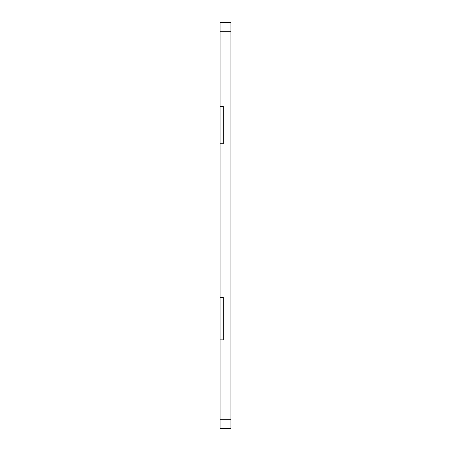 <?xml version="1.0" encoding="UTF-8"?>
<svg xmlns="http://www.w3.org/2000/svg" width="451" height="451" viewBox="0 0 451 451"><rect width="100%" height="100%" fill="white"/><g stroke="black" fill="none" stroke-linecap="round" stroke-linejoin="round"><path stroke-width="0.68" d="M220.065 143.779L220.065 297.389L223.324 297.389L223.324 339.868L220.065 339.868L220.065 428.45L230.935 428.45L230.935 22.55L220.065 22.55L220.065 106.346L223.324 106.346L223.324 143.779L220.065 143.779L220.065 106.346M220.065 339.868L220.065 297.389M220.065 419.757L230.935 419.757M220.065 31.243L230.935 31.243"/></g></svg>
